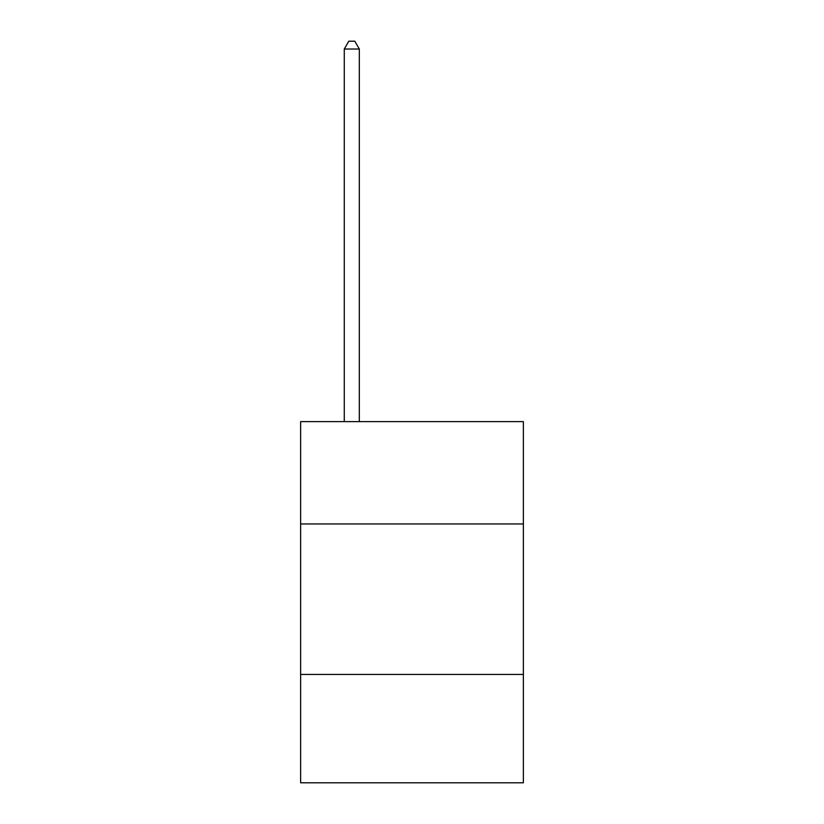 <?xml version="1.0" encoding="UTF-8"?>
<svg xmlns="http://www.w3.org/2000/svg" width="824" height="824" viewBox="0 0 824 824"><rect width="100%" height="100%" fill="white"/><g stroke="black" fill="none" stroke-linecap="round" stroke-linejoin="round"><path stroke-width="1.24" d="M523.364 523.961L523.364 421.631L300.636 421.631L300.636 523.961L523.364 523.961L523.364 782.8L300.636 782.8L300.636 523.961M523.364 674.454L300.636 674.454M359.326 421.631L359.326 49.028L344.278 49.028L344.278 421.631M344.278 49.028L348.799 41.2L354.814 41.2L359.326 49.028"/></g></svg>
